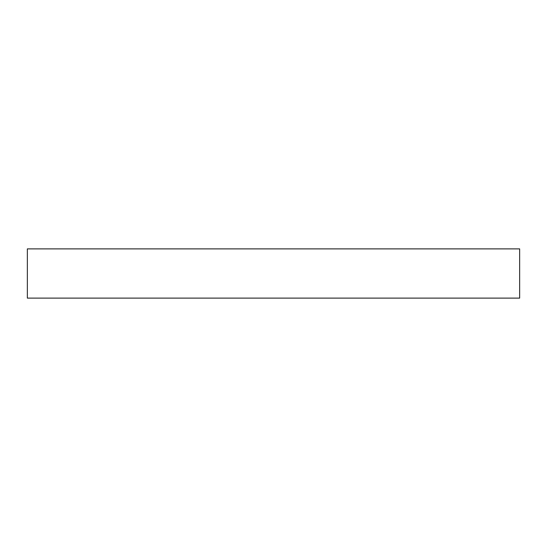 <?xml version="1.0" encoding="UTF-8"?>
<svg xmlns="http://www.w3.org/2000/svg" width="547" height="547" viewBox="0 0 547 547"><rect width="100%" height="100%" fill="white"/><g stroke="black" fill="none" stroke-linecap="round" stroke-linejoin="round"><path stroke-width="0.82" d="M519.65 298.115L27.35 298.115L27.35 248.885L519.65 248.885L519.65 298.115"/></g></svg>
